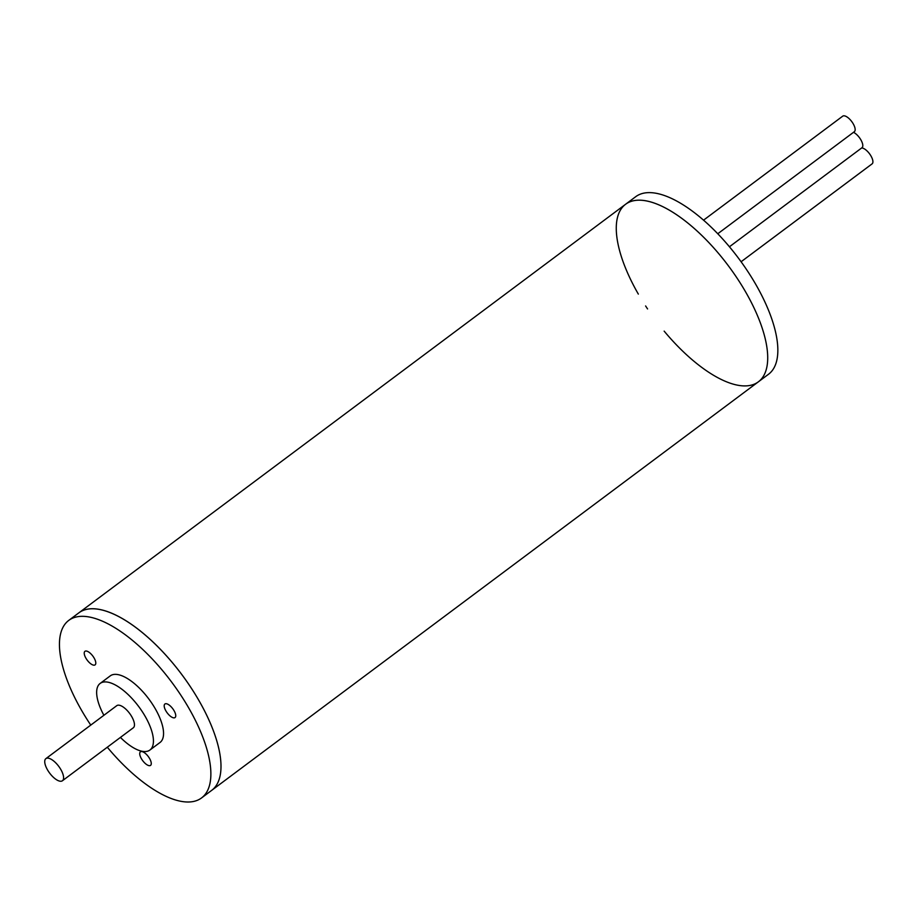 <?xml version="1.0" encoding="UTF-8"?>
<svg xmlns="http://www.w3.org/2000/svg" width="918" height="918" viewBox="0 0 918 918"><rect width="100%" height="100%" fill="white"/><g stroke="black" fill="none" stroke-linecap="round" stroke-linejoin="round"><path stroke-width="1.38" d="M640.741 200.204A110.86 45.452 53.2 0 1 738.669 280.564A110.86 45.452 53.2 0 1 758.348 381.842A110.86 45.452 -126.8 0 0 728.399 265.83A110.86 45.452 -126.8 0 0 625.628 204.244A110.86 45.452 53.2 0 1 640.741 200.204M107.303 747.218A110.86 45.452 -126.8 0 0 201.524 797.96A110.86 45.452 -126.8 0 0 190.864 711.748A110.86 45.452 -126.8 0 0 68.804 620.361L78.925 612.799A110.86 45.452 -126.8 0 1 200.985 704.186A110.86 45.452 -126.8 0 1 211.645 790.398A110.86 45.452 -126.8 0 0 191.954 689.12A110.86 45.452 -126.8 0 0 94.038 608.76A110.86 45.452 -126.8 0 0 78.925 612.799L625.628 204.244A110.86 45.452 -126.8 0 0 638.331 294.093M664.162 331.134A110.86 45.452 -126.8 0 0 743.247 385.881A110.86 45.452 -126.8 0 0 758.348 381.842L201.524 797.96M645.606 305.958A110.86 45.452 -126.8 0 0 647.569 308.941M625.628 204.244L635.749 196.67A110.86 45.452 53.2 0 1 738.531 258.268A110.86 45.452 53.2 0 1 768.481 374.28L758.348 381.842M94.267 658.298A8.457 3.465 53.2 0 1 95.082 664.873A8.457 3.465 53.2 0 1 87.233 660.18A8.457 3.465 53.2 0 1 84.949 651.321A8.457 3.465 53.2 0 1 94.267 658.298M174.225 710.98A8.457 3.465 53.2 0 1 175.04 717.555A8.457 3.465 53.2 0 1 167.191 712.85A8.457 3.465 53.2 0 1 164.907 704.003A8.457 3.465 53.2 0 1 174.225 710.98M149.749 758.807A8.457 3.465 53.2 0 1 150.552 765.382A8.457 3.465 53.2 0 1 142.715 760.678A8.457 3.465 53.2 0 1 140.431 751.831A8.457 3.465 53.2 0 1 149.749 758.807M68.804 620.361A110.86 45.452 -126.8 0 0 90.767 725.094M120.419 737.418A41.574 17.04 -126.8 0 0 149.921 750.029L160.042 742.467A41.574 17.04 -126.8 0 0 156.049 710.13A41.574 17.04 -126.8 0 0 110.275 675.866L100.154 683.428A41.574 17.04 -126.8 0 0 103.895 715.294M149.921 750.029A41.574 17.04 -126.8 0 0 145.928 717.692A41.574 17.04 -126.8 0 0 100.154 683.428M62.435 780.748L133.305 727.79A13.804 5.657 -126.8 0 0 131.974 717.05A13.804 5.657 -126.8 0 0 116.77 705.667L45.9 758.624A13.804 5.657 -126.8 0 0 49.629 773.082A13.804 5.657 -126.8 0 0 62.435 780.748A13.804 5.657 -126.8 0 0 61.104 770.007A13.804 5.657 -126.8 0 0 45.9 758.624M853.499 132.33A9.696 3.982 53.2 0 1 861.061 140.179A9.696 3.982 53.2 0 1 861.991 147.718L729.443 246.77M861.658 147.959A9.696 3.982 53.2 0 1 870.298 154.878A9.696 3.982 53.2 0 1 872.1 163.863L741.09 261.756M703.555 220.159L842.735 116.15A9.696 3.982 53.2 0 1 851.72 121.543A9.696 3.982 53.2 0 1 854.348 131.687L717.784 233.746"/></g></svg>
